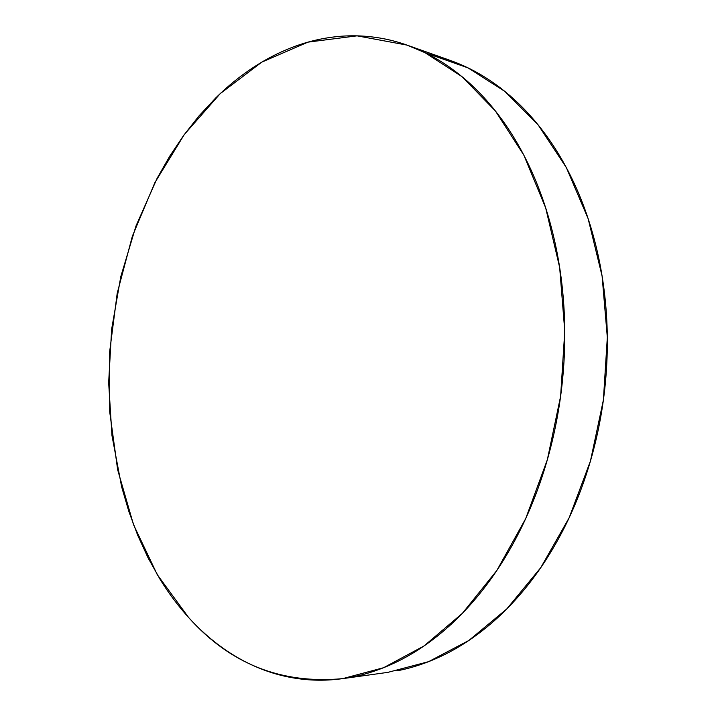<?xml version="1.0" encoding="UTF-8"?>
<svg xmlns="http://www.w3.org/2000/svg" width="716" height="716" viewBox="0 0 716 716"><rect width="100%" height="100%" fill="white"/><g stroke="black" fill="none" stroke-linecap="round" stroke-linejoin="round"><path stroke-width="1.07" d="M343.34 678.553L387.929 672.351L428.66 661.629L468.819 640.498L506.767 608.958L540.795 567.618L569.193 517.686L590.449 461.015L603.391 400.002L607.32 337.388L602.093 276.036L588.131 218.675L566.374 167.669L538.092 124.835L504.807 91.388L468.121 67.922L425.116 52.733L461.963 76.63L495.4 110.971L523.835 155.148L545.69 207.926L559.652 267.408L564.772 331.141L560.619 396.252L547.346 459.717L525.687 518.626L496.841 570.482L462.375 613.343L424.042 645.948L383.597 667.706L342.669 678.643C281.424 684.335 230.06 663.938 188.585 617.478L157.234 574.608L133.516 524.667L117.648 469.723L109.682 411.7L109.575 352.335L117.2 293.274L132.379 236.155L154.88 182.625L184.334 134.474L220.242 93.617L261.832 62.113L307.97 42.146L357.069 35.845L407.001 45.099L425.116 52.733L468.121 67.922L450.069 60.35L408.039 45.466M431.202 54.881C443.669 57.701 455.976 62.05 468.121 67.922C482.682 74.974 496.644 84.237 509.998 95.72C523.351 107.239 535.711 120.861 547.069 136.604C558.417 152.374 568.37 169.987 576.935 189.445C585.491 208.929 592.32 229.8 597.421 252.059C602.505 274.344 605.638 297.417 606.837 321.269C608 345.13 607.141 369.08 604.277 393.102C601.377 417.124 596.544 440.501 589.796 463.243C583.012 485.967 574.554 507.402 564.414 527.54C554.247 547.65 542.773 565.962 529.965 582.466C517.158 598.934 503.446 613.263 488.84 625.444C474.243 637.607 459.171 647.47 443.643 655.05C428.123 662.595 412.55 667.867 396.906 670.865M188.585 617.478C178.096 605.879 168.591 593.17 160.089 579.342L148.123 557.97L137.714 535.317L128.889 511.582L121.657 486.934L111.973 435.614L108.653 382.648L111.633 329.262L120.789 276.636L135.995 225.943L157.055 178.418L169.701 156.231L183.708 135.342L199.012 115.903L215.57 98.11C227.035 86.797 239.207 76.827 252.113 68.217C265.027 59.607 278.506 52.617 292.567 47.229C306.627 41.859 321.063 38.36 335.876 36.731C350.688 35.111 365.616 35.594 380.652 38.172C395.688 40.767 410.51 45.618 425.116 52.733C439.731 59.867 453.747 69.318 467.172 81.069C480.597 92.865 493.011 106.863 504.431 123.08C515.833 139.334 525.839 157.529 534.449 177.649C543.041 197.813 549.888 219.436 554.99 242.536C560.073 265.654 563.188 289.613 564.324 314.396C565.443 339.196 564.512 364.095 561.532 389.083C558.534 414.063 553.575 438.38 546.675 462.035C539.757 485.663 531.138 507.948 520.818 528.873C510.49 549.763 498.837 568.773 485.86 585.885C472.882 602.962 459.01 617.801 444.26 630.402C429.51 642.977 414.313 653.153 398.678 660.949C383.042 668.708 367.38 674.105 351.681 677.139C336.001 680.146 320.625 680.943 305.553 679.529C290.499 678.097 276.027 674.696 262.128 669.308C248.246 663.92 235.143 656.832 222.81 648.043C210.495 639.254 199.084 629.069 188.585 617.478"/></g></svg>
